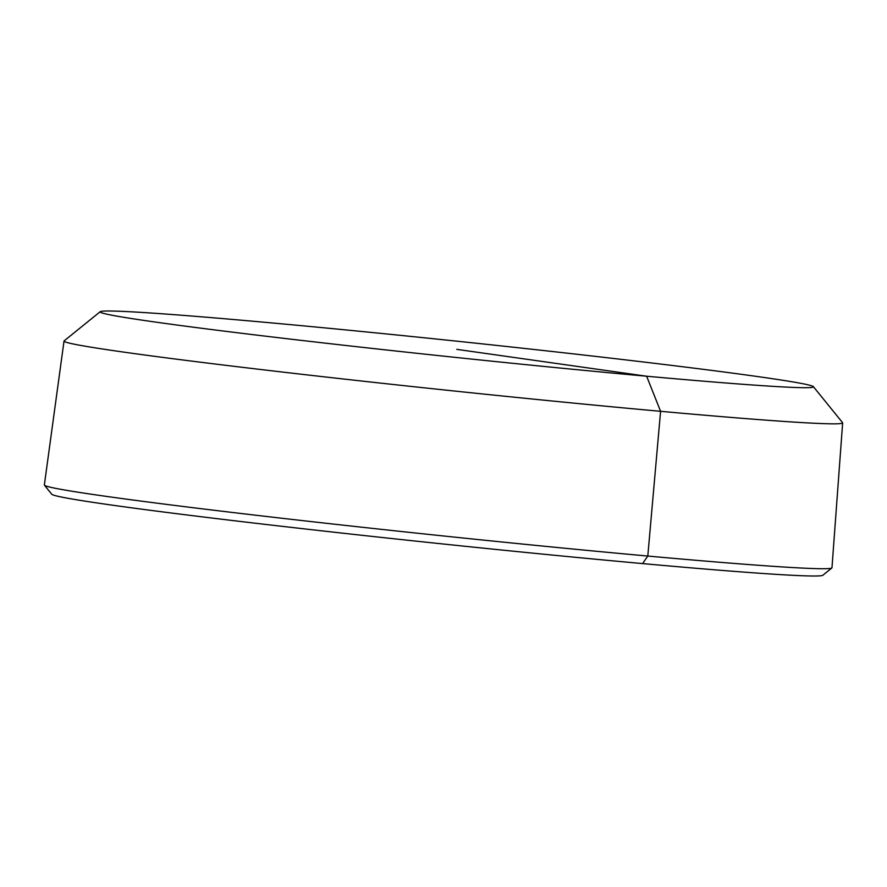 <?xml version="1.0" encoding="UTF-8"?>
<svg xmlns="http://www.w3.org/2000/svg" width="887" height="887" viewBox="0 0 887 887"><rect width="100%" height="100%" fill="white"/><g stroke="black" fill="none" stroke-linecap="round" stroke-linejoin="round"><path stroke-width="1.33" d="M100.209 311.692L64.141 340.874A391.455 8.881 6 0 0 64.019 341.063L44.35 484.978A395.979 8.981 6 0 0 44.428 485.2L51.734 494.214A387.774 8.792 6 0 0 254.259 523.097A387.774 8.792 6 0 0 642.598 563.589A387.774 8.792 6 0 0 822.826 575.264L831.851 567.968A395.979 8.981 6 0 0 831.973 567.769L842.65 422.899A391.455 8.881 6 0 0 842.572 422.689L813.368 386.643A358.636 8.138 6 0 0 626.056 359.934A358.636 8.138 6 0 0 266.898 322.48A358.636 8.138 6 0 0 100.209 311.692A358.636 8.138 6 0 0 280.392 337.936A358.636 8.138 6 0 0 646.634 376.221A358.636 8.138 6 0 0 813.368 386.643M44.428 485.2A395.979 8.981 6 0 0 251.243 514.693A395.979 8.981 6 0 0 647.798 556.049A395.979 8.981 6 0 0 831.851 567.968M64.019 341.063A391.455 8.881 6 0 0 264.548 369.957A391.455 8.881 6 0 0 660.582 411.313A391.455 8.881 6 0 0 842.65 422.899M642.598 563.589L647.798 556.049L660.582 411.313L646.634 376.221L456.761 349.356"/></g></svg>
